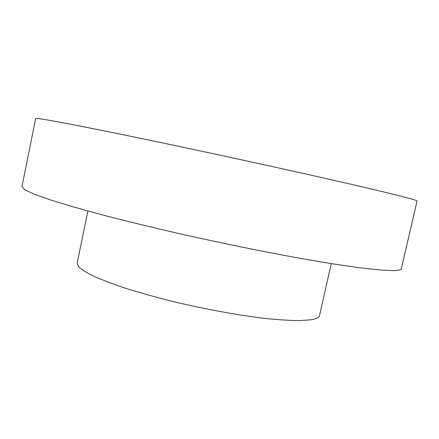 <?xml version="1.0" encoding="UTF-8"?>
<svg xmlns="http://www.w3.org/2000/svg" width="439" height="439" viewBox="0 0 439 439"><rect width="100%" height="100%" fill="white"/><g stroke="black" fill="none" stroke-linecap="round" stroke-linejoin="round"><path stroke-width="0.66" d="M393.218 270.605C398.42 270.523 401.131 269.908 401.339 268.767L417.05 200.991C417.165 200.722 414.773 199.91 409.872 198.549C400.352 195.909 381.085 191.228 352.062 184.506C306.74 174.031 238.284 158.945 177.213 146.022C116.094 133.088 68.638 123.622 48.663 120.182C39.949 118.684 35.608 118.135 35.647 118.53L21.95 186.74L24.595 189.659L33.819 194.016L50.035 199.8L73.28 206.895L103.088 215.088C125.911 220.993 150.764 227.051 177.647 233.274C218.699 242.531 260.546 251.108 297.45 257.858L330.957 263.576L358.542 267.62L379.384 269.947L393.218 270.605M87.888 211.005L77.149 263.065L78.521 266.638C81.424 269.458 86.56 272.685 93.941 276.312C102.594 280.126 113.262 284.148 125.933 288.374C139.597 292.637 154.501 296.824 170.634 300.924C203.515 308.93 238.426 315.334 266.045 318.522C279.188 319.855 290.393 320.541 299.667 320.591L310.521 319.828C316.113 318.95 319.12 317.501 319.543 315.471L331.275 263.625"/></g></svg>
